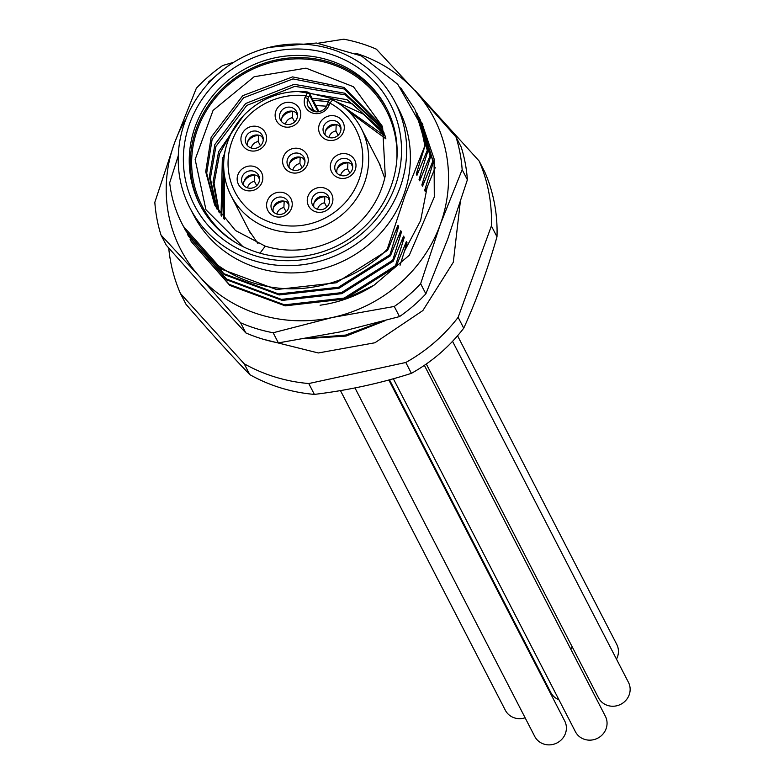 <?xml version="1.0" encoding="UTF-8"?>
<svg xmlns="http://www.w3.org/2000/svg" width="784" height="784" viewBox="0 0 784 784"><rect width="100%" height="100%" fill="white"/><g stroke="black" fill="none" stroke-linecap="round" stroke-linejoin="round"><path stroke-width="1.18" d="M332.161 203.615A12.965 12.309 152.7 0 1 315.746 211.807A12.965 12.309 152.7 0 1 307.994 196.216A12.965 12.309 152.7 0 1 324.409 188.023A12.965 12.309 152.7 0 1 332.161 203.615M283.347 156.947A12.965 12.309 152.7 0 1 299.753 148.754A12.965 12.309 152.7 0 1 307.504 164.346A12.965 12.309 152.7 0 1 291.099 172.539A12.965 12.309 152.7 0 1 283.347 156.947M319.372 124.362A12.965 12.309 152.7 0 1 335.787 116.169A12.965 12.309 152.7 0 1 343.539 131.761A12.965 12.309 152.7 0 1 327.124 139.954A12.965 12.309 152.7 0 1 319.372 124.362M275.88 111.044A12.965 12.309 152.7 0 1 292.285 102.851A12.965 12.309 152.7 0 1 300.047 118.443A12.965 12.309 152.7 0 1 283.632 126.636A12.965 12.309 152.7 0 1 275.88 111.044M265.835 142.325A12.965 12.309 152.7 0 1 249.42 150.518A12.965 12.309 152.7 0 1 241.668 134.926A12.965 12.309 152.7 0 1 258.083 126.734A12.965 12.309 152.7 0 1 265.835 142.325M262.081 182.153A12.965 12.309 152.7 0 1 245.676 190.345A12.965 12.309 152.7 0 1 237.915 174.754A12.965 12.309 152.7 0 1 254.33 166.561A12.965 12.309 152.7 0 1 262.081 182.153M291.491 208.338A12.965 12.309 152.7 0 1 275.086 216.531A12.965 12.309 152.7 0 1 267.334 200.939A12.965 12.309 152.7 0 1 283.739 192.746A12.965 12.309 152.7 0 1 291.491 208.338M331.073 162.308A12.965 12.309 152.7 0 1 347.488 154.125A12.965 12.309 152.7 0 1 355.24 169.716A12.965 12.309 152.7 0 1 338.835 177.899A12.965 12.309 152.7 0 1 331.073 162.308M335.258 164.503A9.075 8.624 152.7 0 1 351.791 162.935A9.075 8.624 152.7 0 1 344.215 175.773A9.075 8.624 152.7 0 1 335.258 164.503M352.535 165.071A9.075 8.624 -27.3 0 0 336.953 173.107M297.342 113.798A9.075 8.624 -27.3 0 0 281.76 121.834M340.834 127.126A9.075 8.624 -27.3 0 0 325.252 135.162M304.8 159.701A9.075 8.624 -27.3 0 0 289.218 167.737M263.13 137.69A9.075 8.624 -27.3 0 0 247.548 145.726M259.377 177.507A9.075 8.624 -27.3 0 0 243.795 185.543M288.786 203.703A9.075 8.624 -27.3 0 0 273.204 211.739M329.456 198.969A9.075 8.624 -27.3 0 0 313.874 207.005M227.909 141.179A73.275 69.57 -27.3 0 0 231.055 195.677A73.275 69.57 -27.3 0 0 300.213 232.113A73.275 69.57 -27.3 0 0 364.433 182.995A73.275 69.57 -27.3 0 0 361.297 128.498A73.275 69.57 -27.3 0 0 332.739 99.882L332.563 99.695M332.739 99.882L329.819 103.057L329.153 104.889A12.965 12.309 152.7 0 1 312.738 113.082A12.965 12.309 152.7 0 1 304.986 97.49L307.691 92.208A2.597 2.46 152.7 0 1 309.7 95.423L318.088 111.7M280.064 113.239A9.075 8.624 152.7 0 1 296.587 111.661A9.075 8.624 152.7 0 1 289.022 124.499A9.075 8.624 152.7 0 1 280.064 113.239M323.557 126.557A9.075 8.624 152.7 0 1 340.089 124.989A9.075 8.624 152.7 0 1 332.514 137.827A9.075 8.624 152.7 0 1 323.557 126.557M312.179 198.411A9.075 8.624 152.7 0 1 328.702 196.843A9.075 8.624 152.7 0 1 321.136 209.681A9.075 8.624 152.7 0 1 312.179 198.411M245.853 137.122A9.075 8.624 152.7 0 1 262.375 135.554A9.075 8.624 152.7 0 1 254.81 148.392A9.075 8.624 152.7 0 1 245.853 137.122M242.099 176.949A9.075 8.624 152.7 0 1 258.632 175.371A9.075 8.624 152.7 0 1 251.056 188.209A9.075 8.624 152.7 0 1 242.099 176.949M271.519 203.134A9.075 8.624 152.7 0 1 288.042 201.566A9.075 8.624 152.7 0 1 280.476 214.404A9.075 8.624 152.7 0 1 271.519 203.134M287.532 159.142A9.075 8.624 152.7 0 1 304.055 157.564A9.075 8.624 152.7 0 1 296.489 170.402A9.075 8.624 152.7 0 1 287.532 159.142M399.967 187.788A115.424 109.584 -27.3 0 0 395.018 101.94A115.424 109.584 -27.3 0 0 286.082 44.551A115.424 109.584 -27.3 0 0 184.906 121.922A115.424 109.584 -27.3 0 0 189.855 207.76A115.424 109.584 -27.3 0 0 298.802 265.159A115.424 109.584 -27.3 0 0 399.967 187.788M395.136 186.308A110.24 104.664 152.7 0 1 255.653 255.927A110.24 104.664 152.7 0 1 189.738 123.402A110.24 104.664 152.7 0 1 329.231 53.773A110.24 104.664 152.7 0 1 395.136 186.308M189.855 207.76L193.589 215.002A115.424 109.584 -27.3 0 0 302.536 272.401A115.424 109.584 -27.3 0 0 403.701 195.03A115.424 109.584 -27.3 0 0 398.752 109.182L395.018 101.94M420.479 124.303L424.899 145.736A129.693 123.127 -27.3 0 0 420.479 124.303L397.762 84.27L361.375 55.909L316.422 43.022L269.333 47.354M424.899 145.736L405.014 195.598L387.169 249.4L387.649 250.331L336.277 282.789L276.507 289.541L221.49 269.186L183.358 226.282L182.035 223.714A129.693 123.127 -27.3 0 0 387.169 249.4M400.065 265.276L407.053 242.864L406.377 241.56L396.047 266.619L395.538 265.629L404.25 237.434L403.584 236.141L393.245 261.19L392.735 260.2L401.447 232.015L400.781 230.712L390.452 255.76L389.932 254.771L398.654 226.586L397.978 225.282L387.649 250.331M424.977 145.893L416.265 174.077L416.931 175.381L427.27 150.322L427.78 151.312L419.058 179.507L419.734 180.81L430.063 155.751L430.573 156.741L421.861 184.936L422.537 186.239L432.866 161.181L433.376 162.17L424.663 190.365L425.33 191.668L435.218 167.649M421.998 123.176L422.919 124.921M433.376 162.17L420.371 119.962L432.866 161.181M419.205 117.767L420.361 119.962M430.573 156.741L417.568 114.533L430.063 155.751M416.402 112.337L417.568 114.533M427.78 151.312L415.275 110.093L427.27 150.322M207.848 83.917L208.789 81.781L224.979 68.257M400.702 87.808L414.765 109.103M308.661 338.071L345.509 335.091L380.465 322.018M182.035 223.714A129.693 123.127 -27.3 0 1 169.687 182.79L178.291 155.653M304.868 338.737L346.116 336.062L384.924 320.783M395.538 265.629L344.166 298.087L284.523 304.849L229.222 284.367L191.247 241.57L190.11 239.316M191.247 241.57L229.849 285.435L285.229 305.858L344.803 299.037L396.047 266.619M392.735 260.2L341.383 292.657L281.495 299.39L226.547 279.026L188.444 236.151L187.317 233.906M188.444 236.151L226.929 279.927L282.23 300.409L341.873 293.647L393.245 261.19M389.932 254.771L338.521 287.248L278.634 293.951L223.901 273.704L185.641 230.721L184.534 228.507M185.641 230.721L224.253 274.586L279.202 294.951L339.09 288.218L390.452 255.76M414.422 90.18A163.405 155.144 152.7 0 1 415.363 90.709L479.132 161.014A163.405 155.144 152.7 0 1 491.392 225.959L458.13 317.324A163.405 155.144 152.7 0 1 405.798 362.482L308.778 383.543A163.405 155.144 152.7 0 1 244.187 363.766L180.418 293.451A163.405 155.144 152.7 0 1 168.727 248.009M479.132 161.014L484.728 171.872A163.405 155.144 152.7 0 1 496.987 236.817C487.393 270.176 476.309 300.625 463.736 328.182A163.405 155.144 152.7 0 1 411.404 373.341C380.554 383.258 348.204 390.285 314.374 394.401A163.405 155.144 152.7 0 1 280.839 387.923A163.405 155.144 152.7 0 1 249.792 374.625C230.026 354.084 208.769 330.642 186.014 304.31L180.418 293.451M244.187 363.766L249.792 374.625M308.778 383.543L314.374 394.401M405.798 362.482L411.404 373.341M458.13 317.324L463.736 328.182M491.392 225.959L496.987 236.817M385.953 138.876L349.125 111.857M326.418 106.183L315.785 105.526M384.964 135.289L363.433 114.17L335.679 101.44M329.525 100.019L312.052 98.284M224.508 153.713L222.333 158.976L221.039 215.257M221.705 216.168L223.793 159.818M313.071 100.264L328.32 101.587M340.354 104.468L385.326 136.347M219.324 212.807L214.081 183.554L219.618 153.713L232.77 130.213M309.278 93.022L351.928 103.586L383.944 132.486M383.533 131.447L347.018 99.686L298.273 91.522M243.373 115.738L218.599 151.743L213.062 182.084L218.707 211.876M217.129 209.348L210.367 178.448L215.884 146.481L246.754 105.438L294.902 86.328L345.283 94.884L382.376 128.703M381.926 127.694L344.999 93.267L294.176 84.319L245.647 103.527L214.875 144.501L209.357 176.91L216.57 208.397M385.601 137.19L380.142 124.029L344.019 87.445L292.54 76.891L242.756 95.658L211.141 137.269L205.702 171.725L214.61 204.83L235.474 230.516L265.257 246.156A92.081 87.426 -27.3 0 0 385.258 175.763L382.602 126.655L353.447 86.74L306.025 68.149L254.134 76.744L213.081 110.377L195.147 159.466L205.957 209.759L242.815 246.529M215.13 205.81L206.692 173.146L212.15 139.238L243.55 97.804L292.991 78.91L344.294 89.023L380.652 125.019M224.018 172.343L223.558 218.54M224.273 219.422L224.538 176.077M265.257 246.156L260.004 253.173M387.1 109.231A105.046 99.735 -27.3 0 0 287.885 58.143A105.046 99.735 -27.3 0 0 196.441 128.498A105.046 99.735 -27.3 0 0 200.39 205.535M236.513 243.118A103.753 98.51 152.7 0 1 249.155 70.923A103.753 98.51 152.7 0 1 396.782 160.446M195.324 126.322A105.046 99.735 152.7 0 1 287.395 55.909A105.046 99.735 152.7 0 1 386.551 108.143A105.046 99.735 152.7 0 1 391.049 186.278A105.046 99.735 152.7 0 1 298.978 256.691A105.046 99.735 152.7 0 1 199.822 204.457A105.046 99.735 152.7 0 1 195.324 126.322M425.751 186.974L425.33 191.668M407.053 242.864L404.142 247.185M417.353 170.687L416.931 175.381M398.654 226.586L395.744 230.898M420.146 176.116L419.734 180.81M401.447 232.015L398.537 236.327M404.25 237.434L401.339 241.756M422.948 181.545L422.537 186.239M421.733 122.637L434.081 158.848L434.297 197L409.307 255.231L373.988 285.239A127.743 121.285 152.7 0 1 320.078 305.221M186.19 118.57A142.659 135.446 -27.3 0 0 174.469 143.1A142.659 135.446 -27.3 0 0 199.695 276.732A142.659 135.446 -27.3 0 0 332.592 317.442A142.659 135.446 -27.3 0 0 440.275 224.508A142.659 135.446 -27.3 0 0 415.059 90.875A142.659 135.446 -27.3 0 0 355.809 53.253M427.241 186.866L420.616 220.588L404.338 251.36M346.42 298.449L373.988 285.239M233.642 62.318L222.715 65.493A155.624 147.755 -27.3 0 0 196.343 88.239L174.469 143.1L154.83 202.301A155.624 147.755 -27.3 0 0 161.004 235.024L166.237 245.157L207.162 291.207L245.843 332.926A155.624 147.755 -27.3 0 0 278.379 342.892L273.155 332.759L332.592 317.442L394.274 306.466A155.624 147.755 -27.3 0 0 420.636 283.71L440.275 224.508L462.158 169.658A155.624 147.755 -27.3 0 0 455.974 136.935L415.059 90.875L376.369 49.167A155.624 147.755 152.7 0 0 343.833 39.2L318.245 43.198M161.004 235.024L199.695 276.732L240.61 322.792A155.624 147.755 152.7 0 0 273.155 332.759M278.379 342.892L340.06 331.916L399.497 316.599A155.624 147.755 -27.3 0 0 425.869 293.843L447.742 238.993L467.382 179.791A155.624 147.755 -27.3 0 0 461.208 147.069L455.974 136.935M425.869 293.843L420.636 283.71M467.382 179.791L462.158 169.658M399.497 316.599L394.274 306.466M245.843 332.926L240.61 322.792M287.424 202.527L288.953 205.496M273.342 207.838A12.319 11.701 152.7 0 1 284.171 201.498L284.278 201.184M284.171 201.498L283.886 207.535L286.101 211.837M276.879 214.032A8.428 8.007 152.7 0 1 283.886 207.535M258.014 176.331L259.543 179.301M243.932 181.653A12.319 11.701 152.7 0 1 254.761 175.312L254.869 174.999M254.761 175.312L254.477 181.339L256.691 185.651M247.47 187.837A8.428 8.007 152.7 0 1 254.477 181.339M328.084 197.793L329.623 200.763M314.002 203.115A12.319 11.701 152.7 0 1 324.831 196.774L324.948 196.461M324.831 196.774L324.547 202.801L326.771 207.113M317.549 209.308A8.428 8.007 152.7 0 1 324.547 202.801M303.437 158.525L304.966 161.494M289.355 163.836A12.319 11.701 152.7 0 1 300.184 157.506L300.301 157.192M300.184 157.506L299.9 163.533L302.124 167.845M292.893 170.03A8.428 8.007 152.7 0 1 299.9 163.533M351.173 163.895L352.702 166.865M337.091 169.207A12.319 11.701 152.7 0 1 347.92 162.866L348.027 162.553M347.92 162.866L347.635 168.903L349.85 173.215M340.628 175.4A8.428 8.007 152.7 0 1 347.635 168.903M339.472 125.95L341.001 128.919M325.389 131.261A12.319 11.701 152.7 0 1 336.209 124.921L336.326 124.607M336.209 124.921L335.924 130.957L338.149 135.26M328.927 137.455A8.428 8.007 152.7 0 1 335.924 130.957M261.768 136.514L263.297 139.483M247.675 141.826A12.319 11.701 152.7 0 1 258.504 135.485L258.622 135.171M258.504 135.485L258.22 141.522L260.445 145.824M251.223 148.019A8.428 8.007 152.7 0 1 258.22 141.522M295.97 112.622L297.508 115.591M281.887 117.943A12.319 11.701 152.7 0 1 292.716 111.602L292.834 111.289M292.716 111.602L292.432 117.629L294.657 121.941M285.425 124.127A8.428 8.007 152.7 0 1 292.432 117.629M393.352 378.75L575.397 731.688A16.856 16.003 -27.3 0 0 591.303 740.076A16.856 16.003 -27.3 0 0 606.081 728.767A16.856 16.003 -27.3 0 0 605.366 716.233L424.369 365.344M426.31 364.001L598.476 697.789A16.856 16.003 -27.3 0 0 614.391 706.168A16.856 16.003 -27.3 0 0 629.17 694.869A16.856 16.003 -27.3 0 0 628.445 682.325L452.554 341.324M616.479 659.128A16.856 16.003 -27.3 0 0 617.469 656.923A16.856 16.003 -27.3 0 0 616.743 644.379L457.562 335.777M389.501 379.819L550.74 692.419A16.856 16.003 -27.3 0 0 558.914 699.73M570.713 649.044A16.856 16.003 -27.3 0 0 572.271 646.986M538.5 670.173A16.856 16.003 -27.3 0 0 538.892 669.448M340.452 390.589L505.317 710.226A16.856 16.003 -27.3 0 0 525.123 717.781M354.976 387.923L534.727 736.421A16.856 16.003 -27.3 0 0 550.642 744.8A16.856 16.003 -27.3 0 0 565.421 733.501A16.856 16.003 -27.3 0 0 564.696 720.957L388.835 379.995M304.986 97.49A2.597 0.568 20 0 1 307.779 98.951L308.435 97.118A2.597 0.568 20 0 0 305.652 95.658A68.09 64.641 -27.3 0 0 230.035 179.075A68.09 64.641 -27.3 0 0 335.63 211.415A68.09 64.641 -27.3 0 0 329.819 103.057A2.597 0.568 -160 0 0 327.751 102.89A2.597 0.568 -160 0 0 327.771 103.037L327.193 104.625M329.153 104.889A2.597 0.568 -160 0 0 327.085 104.723A2.597 0.568 -160 0 0 327.104 104.87A10.378 9.849 152.7 0 1 318.01 111.828A10.378 9.849 152.7 0 1 308.22 106.663A10.378 9.849 152.7 0 1 307.779 98.951L314.208 111.416M308.435 97.118L309.7 95.423M380.71 166.139L361.297 128.498C354.77 116.052 345.205 106.457 332.612 99.725M307.514 92.012L309.582 93.492L318.912 111.583M308.22 106.663C319.539 117.59 327.526 106.751 327.085 104.723L329.153 100.362L330.534 99.49L332.524 99.676M250.468 233.318L231.055 195.677C224.077 181.878 222.019 167.237 224.861 151.763C229.741 129.174 242.57 112.073 263.355 100.45C277.301 93.178 291.981 90.356 307.377 91.993M248.969 230.427L258.034 243.677M379.211 163.248L384.728 178.154M381.161 125.999L380.142 124.029M215.629 206.8L214.61 204.83M460.218 202.615L453.309 262.258L422.85 310.572L374.928 342.765L318.294 352.967L263.287 339.256M422.478 124.078L422.723 124.568"/></g></svg>
